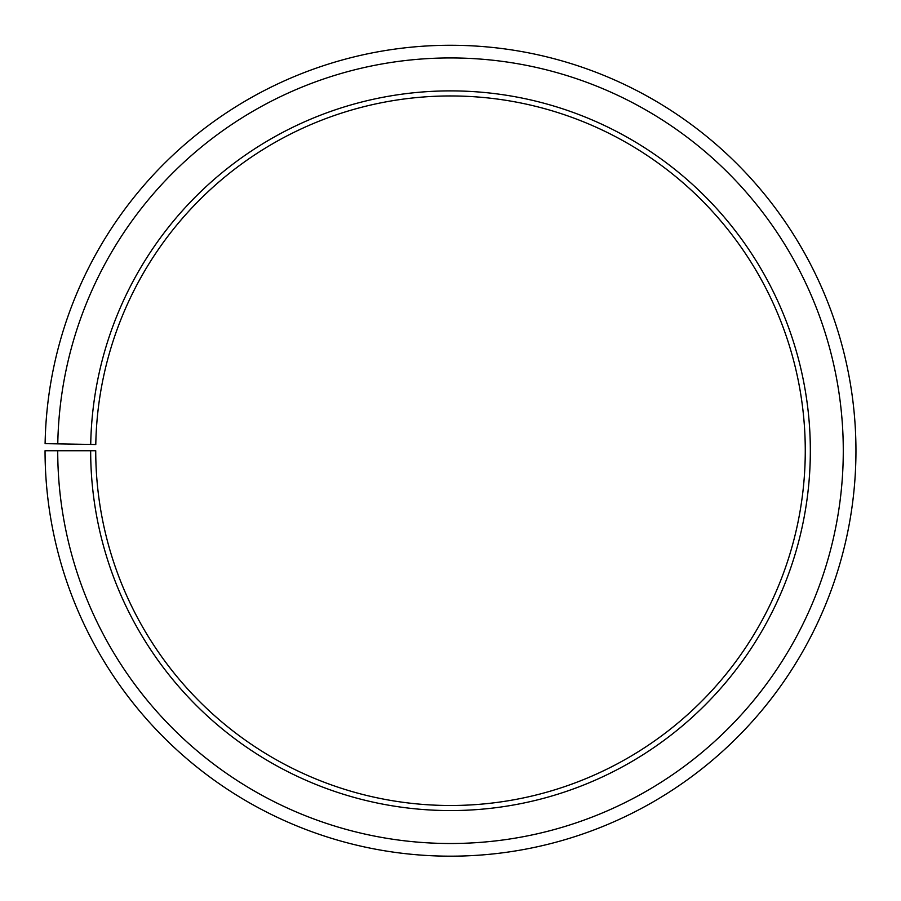 <?xml version="1.0" encoding="UTF-8"?>
<svg xmlns="http://www.w3.org/2000/svg" width="901" height="901" viewBox="0 0 901 901"><rect width="100%" height="100%" fill="white"/><g stroke="black" fill="none" stroke-linecap="round" stroke-linejoin="round"><path stroke-width="1.35" d="M805.269 450.725A354.769 354.769 0 0 0 453.597 95.968A354.769 354.769 0 0 0 95.788 444.531L90.719 444.441A359.837 359.837 0 0 1 453.642 90.9A359.837 359.837 0 0 1 810.337 450.725A359.837 359.837 0 0 1 450.5 810.562A359.837 359.837 0 0 1 90.663 450.725L95.731 450.725A354.769 354.769 0 0 0 450.5 805.494A354.769 354.769 0 0 0 805.269 450.725M57.777 443.866L45.106 443.641A405.45 405.45 0 0 1 454.036 45.287A405.45 405.45 0 0 1 855.95 450.725A405.45 405.45 0 0 1 450.5 856.175A405.45 405.45 0 0 1 45.05 450.725L57.72 450.725A392.78 392.78 0 0 0 450.5 843.505A392.78 392.78 0 0 0 843.28 450.725A392.78 392.78 0 0 0 453.924 57.957A392.78 392.78 0 0 0 57.777 443.866L90.719 444.441M57.72 450.725L90.663 450.725"/></g></svg>
